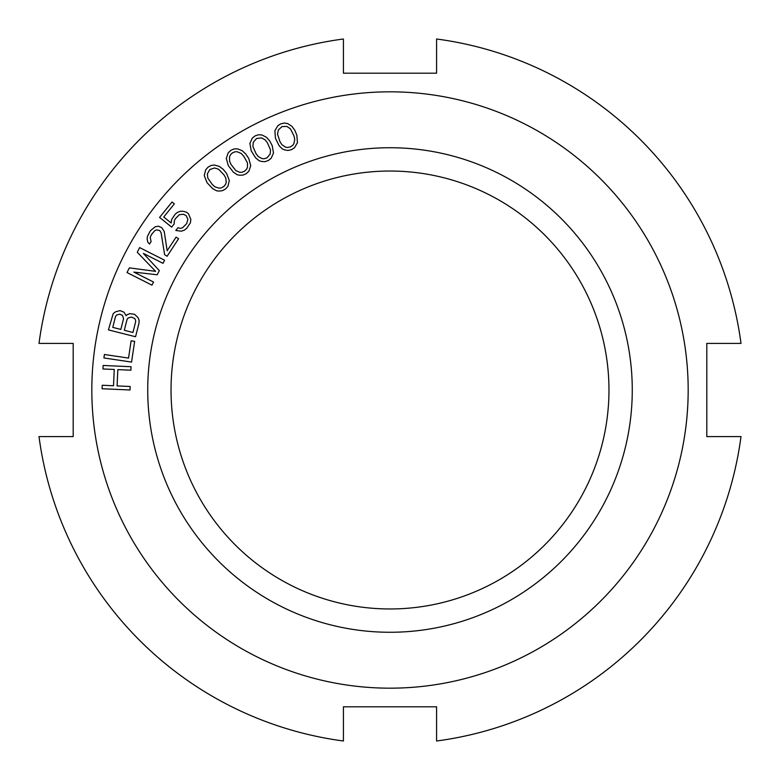 <?xml version="1.0" encoding="UTF-8"?>
<svg xmlns="http://www.w3.org/2000/svg" width="780" height="780" viewBox="0 0 780 780"><rect width="100%" height="100%" fill="white"/><g stroke="black" fill="none" stroke-linecap="round" stroke-linejoin="round"><path stroke-width="1.17" d="M436.585 706.807L343.415 706.807L343.415 741A354.081 354.081 0 0 1 39 436.585L73.193 436.585L73.193 343.415L39 343.415A354.081 354.081 0 0 1 343.415 39L343.415 73.193L436.585 73.193L436.585 39A354.081 354.081 0 0 1 741 343.415L706.807 343.415L706.807 436.585L741 436.585A354.081 354.081 0 0 1 436.585 741L436.585 706.807L343.415 706.807M235.18 151.749L237.296 151.768L241.205 153.455L243.672 156.107L247.465 162.864L247.494 167.125L246.704 169.084L244.608 171.191L241.849 172.312L239.743 172.282L235.823 170.605L231.055 164.482L229.573 161.187L229.534 156.926L230.334 154.966L232.43 152.861L235.18 151.749M688.175 390A298.174 298.174 0 0 1 390 688.175A298.174 298.174 0 0 1 91.826 390A298.174 298.174 0 0 1 390 91.826A298.174 298.174 0 0 1 688.175 390M632.268 390A242.268 242.268 0 0 1 390 632.268A242.268 242.268 0 0 1 147.732 390A242.268 242.268 0 0 1 390 147.732A242.268 242.268 0 0 1 632.268 390M130.006 389.99L130.162 386.5L117.088 385.915L117.819 369.623L130.894 370.207L131.05 366.717L103.126 365.469L102.97 368.959L114.251 369.466L113.519 385.759L102.239 385.252L102.082 388.742L130.006 389.99M104.422 354.49L103.906 357.952L131.557 362.076L134.647 341.338L131.118 340.811L128.544 358.088L104.422 354.49M127.003 314.759L126.145 315.744L123.971 312.195L120.081 310.606L115.469 311.844L113.168 313.667L108.449 329.891L135.554 336.745L138.986 323.203L139.123 320.229L137.963 317.538L134.492 314.252L129.743 313.657L127.003 314.759M143.364 253.402L163.001 263.338L164.58 260.218L139.639 247.591L137.27 252.272L155.61 271.352L129.382 267.862L127.013 272.532L151.954 285.158L153.533 282.048L133.897 272.103L157.209 274.774L159.315 270.611L143.364 253.402M151.32 234.77L154.694 230.714L156.643 229.905L159.773 230.568L161.119 232.849L164.609 254.631L167.095 256.269L178.591 238.739L176.105 237.11L167.164 250.741L164.209 231.387L161.684 227.643L158.389 226.171L155.113 226.814L150.433 230.704L147.41 236.389L147.127 238.992L147.839 242.239L149.506 244.033L151.105 241.595L150.218 237.53L151.32 234.77M174.194 223.948L174.272 221.013L175.266 218.819L179.39 214.666L183.534 214.266L186.215 215.689L187.892 219.287L186.722 223.577L182.598 227.74L180.57 228.345L177.996 227.76L175.793 230.48L181.33 231.202L184.548 230.061L186.839 228.169L190.398 222.807L190.837 219.424L188.506 213.798L186.654 212.297L183.612 211.341L180.658 211.204L177.44 212.345L175.149 214.237L171.59 219.599L171.151 222.982L163.742 217.006L174.359 203.863L172.039 201.991L159.598 217.396L171.629 227.117L174.194 223.948M206.993 182.618L212.706 188.701L216.694 190.817L219.18 191.09L222.563 190.632L225.644 188.877L227.974 186.205L229.32 180.502L226.609 173.501L223.226 169.348L219.307 166.403L214.422 165.019L211.039 165.487L207.958 167.232L205.627 169.903L204.272 175.617L206.993 182.618M228.306 165.604L233.395 172.214L237.159 174.71L239.596 175.237L243.009 175.11L246.256 173.667L248.83 171.239L250.741 165.691L248.732 158.457L245.768 154.001L242.161 150.676L237.432 148.824L234.019 148.951L230.782 150.384L228.199 152.822L226.297 158.369L228.306 165.604M251.189 150.764L255.606 157.852L259.106 160.709L261.485 161.46L264.888 161.674L268.261 160.563L271.069 158.399L273.507 153.065L272.22 145.665L269.714 140.936L266.458 137.28L261.934 134.969L258.521 134.755L255.157 135.866L252.349 138.031L249.902 143.374L251.189 150.764M275.428 138.255L279.133 145.743L282.321 148.931L284.622 149.916L287.986 150.462L291.447 149.692L294.46 147.81L297.414 142.74L296.858 135.252L294.83 130.299L291.944 126.341L287.674 123.591L284.3 123.045L280.839 123.825L277.836 125.697L274.882 130.767L275.428 138.255M112.768 327.385L115.479 316.651L116.493 315.11L119.798 314.145L122.538 315.432L123.552 318.698L120.841 329.423L112.768 327.385M131.332 317.06L134.647 318.503L135.515 319.917L135.661 321.76L132.951 332.485L124.303 330.301L127.013 319.576L128.018 318.026L131.332 317.06M212.257 184.46L207.811 178.103L207.353 173.872L209.839 169.533L214.568 167.973L218.634 169.26L223.977 174.876L225.781 178.006L226.239 182.247L225.644 184.275L223.762 186.576L221.13 187.96L219.024 188.146L214.958 186.859L212.257 184.46M255.996 153.601L252.886 146.503L253.266 142.252L256.552 138.499L261.505 137.894L265.229 139.951L267.423 142.828L270.523 149.935L270.143 154.177L266.867 157.94L264.01 158.779L261.914 158.545L258.18 156.487L255.996 153.601M279.932 141.55L277.534 134.179L278.333 129.997L281.97 126.574L286.962 126.457L290.462 128.876L293.943 135.808L294.752 139.328L293.953 143.52L292.793 145.285L290.316 146.932L287.401 147.488L285.334 147.049L281.824 144.631L279.932 141.55M608.966 390A218.966 218.966 0 0 1 390 608.966A218.966 218.966 0 0 1 171.034 390A218.966 218.966 0 0 1 390 171.034A218.966 218.966 0 0 1 608.966 390M343.415 73.193L436.585 73.193"/></g></svg>
